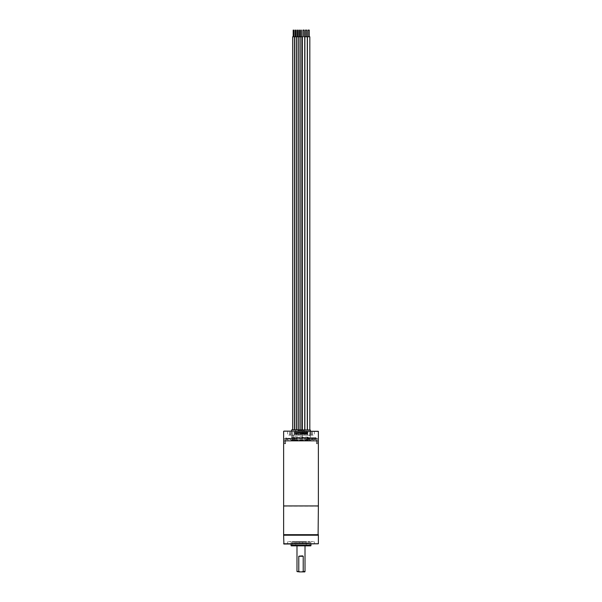 <?xml version="1.0" encoding="UTF-8"?>
<svg xmlns="http://www.w3.org/2000/svg" width="602" height="602" viewBox="0 0 602 602"><rect width="100%" height="100%" fill="white"/><g stroke="black" fill="none" stroke-linecap="round" stroke-linejoin="round"><path stroke-width="0.45" stroke-dasharray="3.01 2.26" d="M298.125 434.042L303.875 434.042L298.329 434.245L301 434.245L298.329 434.245L298.329 430.438L301 430.438L298.329 430.438M303.875 434.042L301 434.245L303.671 434.245L303.671 430.438L301 430.438L303.671 430.438M302.723 434.042L294.521 434.042L307.479 434.042L301.677 434.223L306.599 433.5L302.573 434.042M306.162 433.41L306.93 432.921L305.793 432.424L295.07 432.176L307.66 432.176L294.34 432.176L306.388 432.176L307.66 432.921L306.162 433.41L299.307 432.785L294.348 433.771L298.562 433.139L306.614 434.125L307.66 433.816L306.599 433.5M305.59 433.41L299.487 432.785L295.085 433.771L298.833 433.139L305.997 434.125L306.93 433.816L305.974 433.5M305.793 432.176L306.93 432.665L305.59 433.154L299.487 432.529L295.07 433.515L298.833 432.883L305.997 433.876L306.93 433.56L305.974 433.244L299.074 434.223L301.677 434.223M301.158 434.042L299.074 434.223M295.236 434.042L296.395 434.042M307.479 434.042L308.081 432.176L293.844 432.424L307.682 432.71L294.318 432.71L294.318 434.245L307.682 434.245L294.521 434.042M295.59 434.042L294.89 434.042M295.868 434.223C294.085 433.749 293.866 433.749 295.213 434.223C293.866 433.749 294.085 433.749 295.868 434.223M295.085 433.854L296.086 434.223C293.279 433.485 293.949 433.485 298.103 434.223M296.794 434.042C294.792 433.478 294.551 433.478 296.049 434.042C294.551 433.478 294.792 433.478 296.794 434.042M294.348 433.606L295.07 433.861M308.081 432.176L293.919 432.176M295.386 429.768L295.657 432.176L306.343 432.176L306.343 430.039L295.657 430.039L306.614 429.768L295.386 429.768L306.614 429.768M295.657 432.176L306.343 432.176M310.09 429.768L291.91 429.768M310.354 430.039L291.646 430.039M283.625 431.371L318.375 431.371M283.896 431.107L310.354 431.107L310.354 435.111L291.646 435.111L310.354 435.111L310.354 431.371M318.104 431.107L291.646 431.107L291.646 435.111L291.646 431.371M300.165 431.107L301.835 431.107L300.165 431.107L300.165 435.111L301.835 435.111L300.165 435.111M290.999 431.107L289.75 431.107L290.999 431.107M311.836 431.107L310.579 431.107L311.836 431.107M287.636 431.107L290.307 431.107L287.636 431.107L287.636 435.111L290.307 435.111L287.636 435.111M314.364 431.107L311.693 431.107L314.364 431.107L314.364 435.111L311.693 435.111L314.364 435.111M318.375 505.943L283.625 505.943M318.104 505.943L283.896 505.943L318.104 505.943M318.375 506.214L283.625 506.214M283.625 534.681L318.375 534.681M283.625 535.216L318.375 535.216M318.104 534.945L283.896 534.945M283.625 543.764L318.375 543.764M283.896 544.035L318.104 544.035M311.181 544.035L290.819 544.035M299.059 544.035L302.941 544.035L299.059 544.035L302.941 544.035L299.059 544.035L302.671 543.764L299.329 543.764L302.671 543.764L299.329 543.764L299.329 541.627L302.671 541.627L302.941 544.035L302.671 541.627L299.329 541.627L302.671 541.627L299.329 541.627L299.059 544.035M288.456 544.035L291.36 544.035L288.456 544.035M311.603 544.035L314.515 544.035L311.603 544.035M290.977 544.035L311.023 544.035M291.248 545.841L310.752 545.841M305.274 545.841L296.726 545.841M309.955 545.841L309.819 545.307L292.181 545.307L292.045 545.841M292.181 545.307L309.819 545.307M306.215 545.307L295.785 545.307L306.215 545.307L306.215 545.705L295.785 545.705L295.785 545.307M295.921 545.841L306.079 545.841M305.011 571.501L296.989 571.501M297.222 571.9L304.778 571.9M299.563 555.864L302.437 555.864M288.591 541.627L291.097 541.627L288.591 541.627M313.409 541.627L310.903 541.627L313.409 541.627M290.262 543.764L287.756 543.764L290.262 543.764M311.738 543.764L314.244 543.764L311.738 543.764M311.836 435.111L310.579 435.111L311.836 435.111M290.999 435.111L289.75 435.111L290.999 435.111M297.102 435.111L298.125 435.111L297.102 435.111M299.059 435.111L299.999 435.111L299.059 435.111M293.595 435.111L292.647 435.111L293.595 435.111M308.186 435.111L309.819 435.111L308.186 435.111M306.621 435.111L304.875 435.111L306.621 435.111M294.957 435.111L296.259 435.111L294.957 435.111M311.693 435.111L311.693 431.107M290.307 435.111L290.307 431.107M301.835 435.111L301.835 431.107M298.125 36.782L296.387 36.782M299.999 36.782L298.261 36.782M301.865 36.782L300.135 36.782M294.386 36.782L292.647 36.782M309.819 36.782L307.411 36.782M308.615 36.782L309.255 36.782L308.615 36.782M309.255 30.1L307.983 30.1M303.536 36.782L304.176 36.782L303.536 36.782M304.176 30.1L302.904 30.1M307.283 36.782L304.875 36.782M306.079 36.782L305.447 36.782L306.079 36.782M306.711 30.1L305.447 30.1M296.259 36.782L294.521 36.782M306.388 432.176L307.66 432.665L306.162 433.154L299.307 432.529L294.34 433.515L298.562 432.883L306.614 433.876L307.66 433.56L306.599 433.244L301 434.065M305.793 432.424L295.138 432.424L306.93 432.176M306.388 432.424L306.93 432.424M301 430.039L303.273 430.039L301 430.039M292.181 542.063L309.819 542.063A1.859 1.859 0 0 1 309.819 542.936L292.181 542.936A1.859 1.859 0 0 1 292.181 542.063L309.819 542.063L309.819 541.627L292.181 541.627L292.181 542.063M292.181 545.036L292.181 542.936L309.819 542.936L309.819 545.036L292.181 545.036L309.819 545.036M292.181 541.627L309.819 541.627M306.215 541.627L295.785 541.627L306.215 541.627L306.215 542.063L295.785 542.063L306.215 542.063A1.859 1.859 0 0 0 306.215 542.936L295.785 542.936L306.215 542.936L306.215 545.036L295.785 545.036L295.785 542.936A1.859 1.859 0 0 0 295.785 542.063L295.785 541.627M295.785 545.036L306.215 545.036M291.646 438.655L291.646 435.178L291.646 437.586L310.354 437.586L310.354 435.178L310.354 438.655L317.502 438.655L284.498 438.655L291.646 438.655L291.646 437.586L315.967 437.586L310.354 437.586L310.354 438.256L315.967 438.256L284.897 438.256L317.103 438.256L310.354 438.256L310.354 438.655M309.285 437.586L292.715 437.586L309.285 437.586L308.886 437.985L293.114 437.985L308.886 437.985L308.886 439.859L308.352 440.393L293.648 440.393L308.352 440.393L308.352 441.063L293.648 441.063L293.114 439.859L308.886 439.859L293.114 439.859L292.715 437.586M291.646 435.178L310.354 435.178L291.646 435.178M284.897 438.256L284.498 443.734M317.103 438.256L317.502 443.734M317.389 441.063L317.435 443.734L317.389 440.664L284.611 440.656L284.565 443.734L285.551 443.335L285.506 443.734L285.551 443.335L284.611 443.335L284.611 440.656L317.389 440.656L317.389 441.063M316.991 441.063L316.449 441.063L316.494 443.734L316.449 443.335L317.389 443.335L316.449 443.335L316.449 441.063L316.991 441.063L285.009 441.063L316.983 441.063L317.389 440.664L316.991 441.063M285.009 441.063L285.551 441.063L284.611 440.656L285.009 441.063M308.352 441.063L293.648 441.063M304.431 441.063L294.89 441.063L307.11 441.063L304.431 441.063L305.101 438.391L295.559 438.391L294.89 441.063M293.513 438.391L293.513 435.178L302.339 435.178L292.58 435.178L293.513 435.178L293.513 441.063L292.181 441.063L292.181 438.391L294.468 438.391L292.181 438.391L292.181 441.063L296.477 441.063L285.634 441.063L293.505 441.063L294.167 438.391L288.734 438.391L287.568 439.054L290.307 439.054L292.316 441.063L290.307 439.054L287.568 439.054L288.734 438.391L301 438.391L301 441.063L301 438.391L288.734 438.391L291.413 438.391L292.753 439.723L292.753 441.063L292.316 441.063L309.247 441.063L292.753 441.063L292.753 439.723L291.413 438.391L295.514 438.391L296.184 441.063M309.676 441.063L309.676 438.647L310.218 439.723L310.218 441.063L309.676 441.063L311.693 439.054L315.967 439.054L311.693 439.054L309.684 441.063L308.487 441.063L314.011 441.063L310.218 441.063L310.218 439.723L308.886 438.391L313.266 438.391L310.587 438.391L309.247 439.723L310.587 438.391L307.359 438.391L307.359 441.063L307.359 438.391L309.684 438.655L309.684 435.178L308.487 435.178L309.684 435.178M310.218 439.723L314.011 439.723L314.011 441.063L316.366 441.063L314.011 441.063L313.981 439.46L308.495 439.723L307.833 438.391L306.486 438.391L313.266 438.391L307.833 438.391M305.816 441.063L305.816 439.723L309.247 439.723L309.247 441.063L309.247 439.723L307.359 439.723M297.569 441.063L296.899 438.391L305.101 438.391M297.411 438.391L296.477 438.422L296.477 441.063M303.867 438.391L298.133 438.391L302.339 438.391L302.339 435.178L302.339 441.063L302.339 435.178L308.487 435.178L302.339 435.178L302.339 437.052L307.87 437.052C307.562 438.045 306.23 438.489 303.867 438.391L302.339 438.391L302.339 437.052M294.468 438.391L294.468 441.063M296.477 438.422C293.686 438.316 292.12 438.753 291.782 439.723L291.782 441.063M293.505 439.723L287.989 439.723L287.989 441.063L288.019 439.46L291.782 439.723M288.049 439.054L288.019 439.46L288.049 439.054L286.033 439.054L288.049 439.054M314.432 439.054L313.266 438.391L314.432 439.054M305.816 439.723L306.486 438.391M308.487 438.391L308.495 439.723M313.951 439.054L313.981 439.46L313.951 439.054M307.11 441.063L306.441 438.391M296.899 438.391L295.559 438.391M294.167 438.391L295.514 438.391M292.655 441.063L292.655 438.391M293.618 441.063L293.618 436.781L302.339 436.781M298.133 438.391C295.416 438.504 293.911 437.97 293.618 436.781M307.87 437.052L307.87 441.063M316.494 443.734L317.435 443.734L316.494 443.734M285.551 441.063L285.551 443.335L285.551 441.063M284.565 443.734L285.506 443.734L284.565 443.734M308.156 432.424L293.844 432.424L308.156 432.424M311.023 545.57L290.977 545.57M292.181 545.705L309.819 545.705L292.181 545.705M301 439.723L296.184 439.723M297.569 439.723L304.431 439.723M288.019 439.46L285.634 439.46L288.019 439.46M313.981 439.46L316.366 439.46L313.981 439.46M307.11 439.723L294.89 439.723M295.085 433.515L294.34 433.764L295.085 433.771M306.614 434.125L305.997 434.125M291.097 541.627L291.36 544.035L291.097 541.627M287.756 541.627L287.485 544.035L287.756 541.627M310.903 541.627L310.64 544.035L310.903 541.627M314.244 541.627L314.515 544.035L314.244 541.627M312.25 435.111L312.25 431.107M310.579 435.111L310.579 431.107M289.75 435.111L289.75 431.107M291.421 435.111L291.421 431.107M296.387 435.111L296.387 429.768M298.125 435.111L298.125 429.768M298.261 435.111L298.261 429.768M299.999 435.111L299.999 429.768M300.135 435.111L300.135 429.768M301.865 435.111L301.865 429.768M292.647 435.111L292.647 429.768M294.386 435.111L294.386 429.768M307.411 435.111L307.411 429.768M309.819 435.111L309.819 429.768M302.339 429.768L302.339 435.111M304.74 429.768L304.74 435.111M304.875 435.111L304.875 429.768M307.283 435.111L307.283 429.768M294.521 435.111L294.521 429.768M296.259 435.111L296.259 429.768M305.59 433.154L306.162 433.154M305.997 433.876L306.614 433.876M305.974 433.244L306.599 433.244M286.033 439.054L285.634 441.063M315.967 439.054L316.366 441.063M292.58 438.391L292.58 435.178M316.569 441.063L316.569 443.734M285.431 441.063L285.431 443.734M315.967 438.256L315.967 437.586M286.033 438.256L286.033 437.586"/><path stroke-width="0.9" d="M291.91 429.768L310.354 430.039L291.91 429.768M310.354 431.107L310.354 430.039M291.646 431.107L291.646 430.039M283.896 431.107L318.375 431.371L283.896 431.107M283.625 431.371L283.625 505.943L318.375 505.943L318.375 431.371M283.896 505.943L318.104 505.943M283.625 506.214L283.625 534.681L318.375 534.681L318.375 535.216L283.625 535.216L318.104 534.945L318.375 506.214M283.625 535.216L283.896 544.035L318.375 543.764L283.625 543.764M318.375 535.216L318.375 543.764M311.023 544.035L310.752 545.841L291.248 545.841L290.977 544.035M296.989 571.501L296.989 545.841L309.955 545.841L305.011 545.841L305.011 571.501L303.22 571.501L303.22 556.263L302.437 555.864L298.78 556.263L298.78 571.501L299.239 571.9L296.989 571.501L298.78 571.501M305.011 571.501L304.778 571.9L302.761 571.9L303.22 571.501M299.239 571.9L302.761 571.9M296.387 429.768L296.387 36.782L298.125 36.782L298.125 429.768M298.261 429.768L298.261 36.782L299.999 36.782L299.999 429.768M300.135 429.768L300.135 36.782L301.865 36.782L301.865 429.768M292.647 429.768L292.647 36.782L294.386 36.782L294.386 429.768M307.411 429.768L307.411 36.782L309.819 36.782L309.819 429.768M307.983 36.782L307.983 30.1L309.255 30.1L309.255 36.782M302.904 36.782L302.904 30.1L304.176 30.1L304.176 36.782M304.875 429.768L304.875 36.782L307.283 36.782L307.283 429.768M305.447 36.782L305.447 30.1L306.711 30.1L306.711 36.782M294.521 429.768L294.521 36.782L296.259 36.782L296.259 429.768M290.977 545.57L311.023 545.57M298.78 556.263L303.22 556.263M296.921 36.782L296.921 30.1M297.591 36.782L297.591 30.1M298.795 36.782L298.795 30.1M299.465 36.782L299.465 30.1M300.669 36.782L300.669 30.1M301.331 36.782L301.331 30.1M293.182 36.782L293.182 30.1M293.851 36.782L293.851 30.1M302.339 36.782L302.339 429.768M304.74 36.782L304.74 429.768M295.055 36.782L295.055 30.1M295.717 36.782L295.717 30.1M303.671 430.438L303.273 430.039M298.329 430.438L298.727 430.039"/></g></svg>
